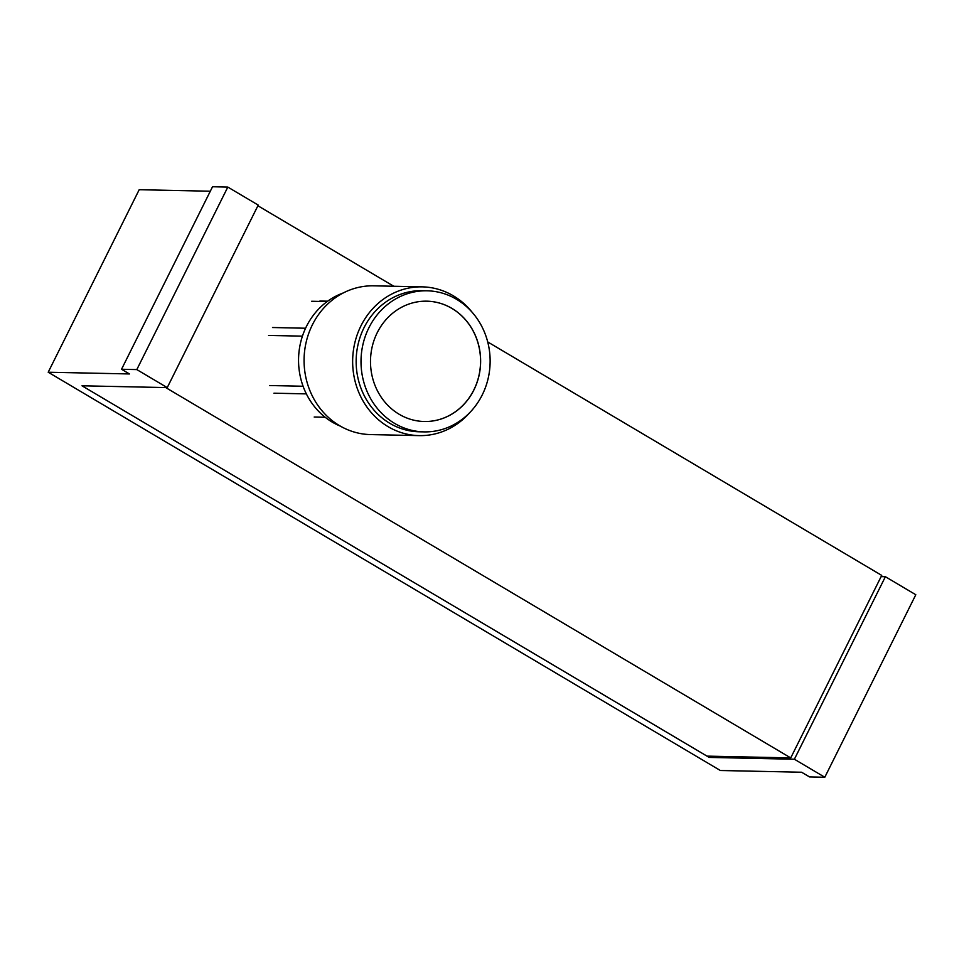 <?xml version="1.0" encoding="UTF-8"?>
<svg xmlns="http://www.w3.org/2000/svg" width="964" height="964" viewBox="0 0 964 964"><rect width="100%" height="100%" fill="white"/><g stroke="black" fill="none" stroke-linecap="round" stroke-linejoin="round"><path stroke-width="1.45" d="M210.309 191.221L139.202 189.703L48.2 372.224L720.349 770.501L801.602 772.236L809.519 776.924L824.798 777.249L915.8 594.74L885.386 576.713L881.108 576.629M709.757 756.186L709.155 757.415L82 385.793L167.242 387.612L258.232 205.091L227.817 187.076L212.538 186.751L121.536 369.26L129.453 373.948L48.2 372.224M227.817 187.076L136.816 369.586L121.536 369.26M167.242 387.612L136.816 369.586M885.386 576.713L794.384 759.234L709.155 757.415M824.798 777.249L794.384 759.234M165.736 387.576L82.012 385.793L706.998 756.125L790.721 757.909L165.736 387.576M257.906 205.754L393.746 286.248M487.7 341.931L881.723 575.4L790.721 757.909M314.192 417.026L325.181 417.267M273.957 393.192L306.359 393.878M319.903 301.021L327.664 301.19M340.413 426.16A70.565 64.564 91.2 0 1 332.17 422.063A70.565 64.564 -88.8 0 1 298.828 353.68A70.565 64.564 -88.8 0 1 343.256 292.96M419.123 435.62A74.397 68.07 91.2 0 1 388.094 426.666A74.397 68.07 -88.8 0 1 354.957 342.28A74.397 68.07 -88.8 0 1 422.304 286.862L373.719 285.826A74.397 68.07 -88.8 0 0 306.383 341.244A74.397 68.07 -88.8 0 0 339.521 425.642A74.397 68.07 91.2 0 0 370.55 434.583L419.123 435.62A74.397 68.07 91.2 0 0 470.022 412.327M472.155 312.3A74.397 68.07 91.2 0 0 453.333 295.815A74.397 68.07 -88.8 0 0 422.304 286.862M427.076 290.803L422.22 290.694A70.565 64.564 -88.8 0 0 358.343 343.256A70.565 64.564 -88.8 0 0 389.769 423.292A70.565 64.564 91.2 0 0 419.207 431.788L424.064 431.884A70.565 64.564 91.2 0 0 487.941 379.334A70.565 64.564 91.2 0 0 456.514 299.286A70.565 64.564 -88.8 0 0 427.076 290.803A70.565 64.564 -88.8 0 0 363.199 343.365A70.565 64.564 -88.8 0 0 394.625 423.401A70.565 64.564 91.2 0 0 424.064 431.884M399.18 414.279A60.178 55.069 91.2 0 0 424.293 421.509A60.178 55.069 91.2 0 0 478.759 376.683A60.178 55.069 91.2 0 0 451.959 308.42A60.178 55.069 91.2 0 0 426.847 301.178A60.178 55.069 91.2 0 0 372.369 346.004A60.178 55.069 91.2 0 0 399.18 414.279M424.244 421.509A60.178 55.069 91.2 0 0 478.686 376.659A60.178 55.069 91.2 0 0 451.875 308.408A60.178 55.069 91.2 0 0 426.811 301.178M269.667 385.528L303.082 386.251M311.685 301.262L327.109 301.599M272.523 327.519L305.576 328.23M268.582 335.424L302.443 336.147"/></g></svg>
